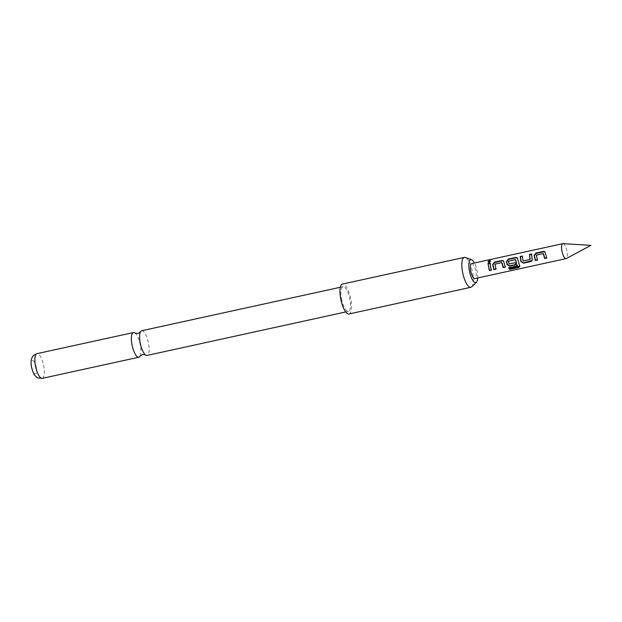<?xml version="1.0" encoding="UTF-8"?>
<svg xmlns="http://www.w3.org/2000/svg" width="622" height="622" viewBox="0 0 622 622"><rect width="100%" height="100%" fill="white"/><g stroke="black" fill="none" stroke-linecap="round" stroke-linejoin="round"><path stroke-width="0.47" stroke-dasharray="3.11 2.33" d="M490.501 261.123L489.374 262.741L488.184 262.111M141.668 330.748A12.634 4.035 -102.3 0 1 148.557 343.398A12.634 4.035 -102.3 0 1 147.072 355.426M563.042 243.653A7.658 2.449 -102.3 0 1 566.992 251.335A7.658 2.449 -102.3 0 1 566.3 258.542M477.712 277.964A11.771 3.763 77.7 0 0 477.183 271.386A11.771 3.763 77.7 0 0 474.438 263.013M471.756 286.804A15.309 4.898 77.7 0 0 472.681 272.716A15.309 4.898 77.7 0 0 465.334 257.469M349.012 313.97A15.309 4.898 77.7 0 0 350.668 298.677A15.309 4.898 77.7 0 0 342.932 284.029A15.309 4.898 77.7 0 0 342.465 284.06M140.067 356.111A12.634 4.035 77.7 0 0 140.323 345.202A12.634 4.035 77.7 0 0 135.021 333.05M36.255 367.415A6.889 2.2 -102.3 0 1 35.236 373.993A6.889 2.2 -102.3 0 1 31.691 367.081A6.889 2.2 -102.3 0 1 32.709 360.503A6.889 2.2 -102.3 0 1 36.255 367.415M341.556 298.7A12.634 4.035 77.7 0 0 348.437 311.35A12.634 4.035 77.7 0 0 349.922 299.322A12.634 4.035 77.7 0 0 343.041 286.672A12.634 4.035 77.7 0 0 341.556 298.7M471.639 263.619A7.658 2.449 -102.3 0 1 475.814 271.285A7.658 2.449 -102.3 0 1 474.913 278.578M490.128 263.487L490.12 263.052M490.408 263.425L491.45 270.158M501.814 262.632L495.213 264.296L495.983 269.163M503.657 261.022L505.266 267.133M509.084 267.888L508.874 267.468L517.286 265.625L517.185 266.107M508.874 267.468L508.773 267.95M517.473 258.013L519.743 265.68M519.837 265.182L519.821 266.13M515.397 259.662L508.672 261.497L509.278 263.891L515.319 262.57L515.755 264.84M531.585 254.429L532.284 259.086M532.502 258.946L532.199 260.517M522.301 256.458L523.327 260.812L529.975 259.436M543.263 253.558L536.669 255.23L537.431 260.089M545.097 251.949L546.715 258.068M489.094 262.266L489.374 262.741M42.327 378.347A12.634 4.035 77.7 0 0 43.812 366.319A12.634 4.035 77.7 0 0 36.931 353.669M490.525 260.719L490.797 261.341M345.739 311.949L348.437 311.35M340.335 287.271L343.041 286.672M487.951 261.862L488.216 262.383M519.837 266.48L519.891 265.866"/><path stroke-width="0.93" d="M489.46 260.47L490.525 260.719L489.094 262.266L487.951 261.862L489.46 260.47M488.184 262.111L490.501 261.123M345.739 311.949L147.072 355.426A12.634 4.035 -102.3 0 1 145.486 354.921A12.634 4.035 -102.3 0 1 140.191 342.776A12.634 4.035 -102.3 0 1 140.44 331.868A12.634 4.035 -102.3 0 1 141.668 330.748L340.335 287.271M566.3 258.542A7.658 2.449 -102.3 0 1 566.09 258.62A7.658 2.449 -102.3 0 1 561.923 250.954A7.658 2.449 -102.3 0 1 562.817 243.668A7.658 2.449 -102.3 0 1 563.042 243.653L590.9 245.356L566.3 258.542M474.438 263.013A11.771 3.763 77.7 0 0 471.53 259.662A11.771 3.763 77.7 0 0 469.377 270.811A11.771 3.763 77.7 0 0 476.468 282.225A11.771 3.763 77.7 0 0 477.712 277.964M471.53 259.662L465.334 257.469A15.309 4.898 77.7 0 0 464.805 257.352A15.309 4.898 77.7 0 0 464.339 257.384A15.309 4.898 77.7 0 0 462.543 271.962A15.309 4.898 77.7 0 0 470.419 287.333A15.309 4.898 77.7 0 0 470.885 287.294A15.309 4.898 77.7 0 0 471.756 286.804L476.468 282.225M464.339 257.384L342.465 284.06A15.309 4.898 77.7 0 0 340.809 299.353A15.309 4.898 77.7 0 0 348.545 314.001A15.309 4.898 77.7 0 0 349.012 313.97L470.885 287.294M140.44 331.868L137.967 333.516L135.021 333.05A12.634 4.035 77.7 0 0 133.442 332.552A12.634 4.035 77.7 0 0 131.957 344.58A12.634 4.035 77.7 0 0 138.838 357.23A12.634 4.035 77.7 0 0 140.067 356.111L142.547 354.454L145.486 354.921M545.743 254.499L546.715 258.068L544.592 258.534L543.263 253.558L536.389 255.067L537.431 260.089L535.309 260.556L534.104 255.417L535.97 253.03L543.403 251.381L544.942 251.747L545.743 254.499M531.934 257.516L532.113 260.688L530.916 261.52L523.475 263.145L520.878 261.582L520.163 256.489L522.293 256.031L523.102 260.937L529.975 259.436L529.446 254.46L531.577 253.994L531.934 257.516M518.118 260.54L519.837 266.48L518.554 267.476L509.628 269.435L508.773 267.95L517.271 265.959L515.397 259.662L508.399 261.349L509.053 264.008L515.094 262.686L515.755 264.84L509.659 266.169L507.054 264.607L506.471 261.465L508.329 259.079L515.77 257.454L517.317 257.811L518.118 260.54M517.185 266.107L515.669 259.825M504.302 263.565L505.266 267.133L503.136 267.6L501.814 262.632L494.933 264.14L495.983 269.163L493.86 269.629L492.647 264.482L494.513 262.095L501.954 260.47L503.501 260.82L504.302 263.565M490.478 266.589L491.45 270.158L489.327 270.617L487.998 263.51L490.12 263.052L490.478 266.589M566.09 258.62L474.913 278.578A7.658 2.449 -102.3 0 1 470.745 270.912A7.658 2.449 -102.3 0 1 471.639 263.619L562.817 243.668M530.201 259.312L529.446 254.46M491.605 269.816L489.483 270.282L487.998 263.51M488.286 263.883L490.408 263.425M496.138 268.828L494.016 269.295L492.927 264.661L494.801 262.468L494.513 262.095M505.422 266.791L503.299 267.258L502.086 262.795M494.801 262.468L502.242 260.843L501.954 260.47M502.242 260.843L503.657 261.022M519.821 266.13L509.636 268.797L509.628 269.435M509.636 268.797L508.874 267.468M518.569 266.846L518.554 267.476M515.91 264.498L509.815 265.835L507.272 264.467L506.743 261.637L508.617 259.452L516.058 257.827L515.77 257.454M516.058 257.827L517.473 258.013M532.199 260.517L523.631 262.811L520.878 261.582M529.734 254.833L531.864 254.367M521.096 261.45L520.451 256.863L522.581 256.396M537.595 259.755L535.464 260.221L534.384 255.588L536.257 253.403L535.97 253.03M546.87 257.733L544.748 258.192L543.535 253.722M536.257 253.403L543.69 251.755L543.403 251.381M543.69 251.755L545.097 251.949M35.446 365.697A12.634 4.035 77.7 0 0 42.327 378.347C38.377 378.122 36.488 377.709 36.675 377.111L35.384 375.96C34.311 375.517 33.005 372.524 31.458 366.98C30.898 362.657 30.952 359.905 31.621 358.723C32.243 357.658 31.87 355.714 36.931 353.669A12.634 4.035 77.7 0 0 35.446 365.697M42.327 378.347L138.838 357.23M36.931 353.669L133.442 332.552M517.279 266.037L517.38 265.555"/></g></svg>
